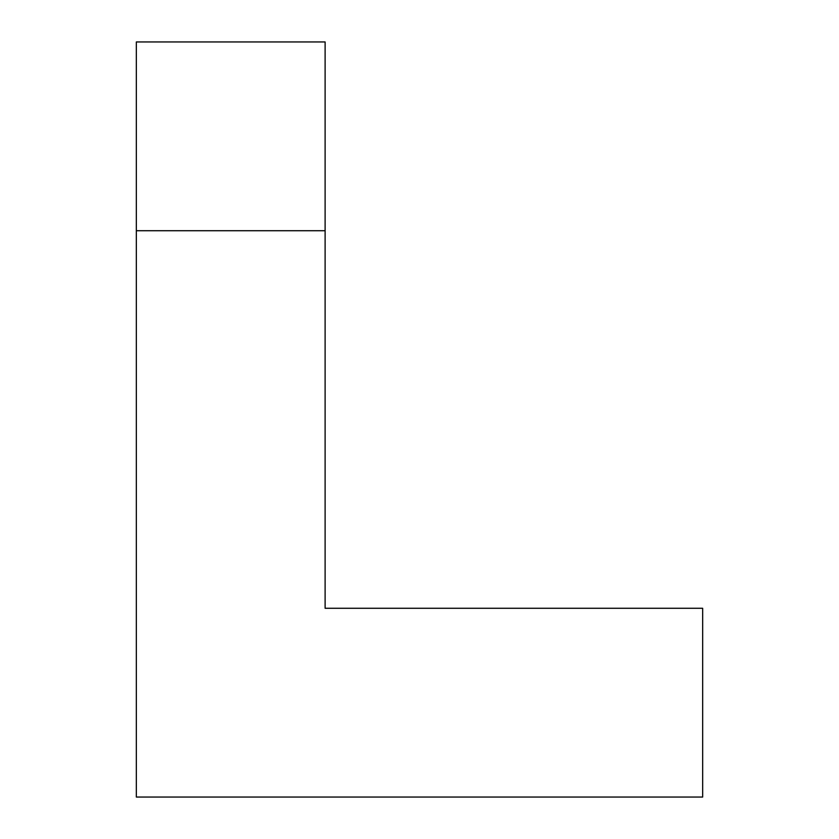 <?xml version="1.0" encoding="UTF-8"?>
<svg xmlns="http://www.w3.org/2000/svg" width="839" height="839" viewBox="0 0 839 839"><rect width="100%" height="100%" fill="white"/><g stroke="black" fill="none" stroke-linecap="round" stroke-linejoin="round"><path stroke-width="1.26" d="M136.338 230.725L325.113 230.725L325.113 608.275L702.663 608.275L702.663 797.05L136.338 797.05L136.338 41.95L325.113 41.95L325.113 230.725"/></g></svg>
